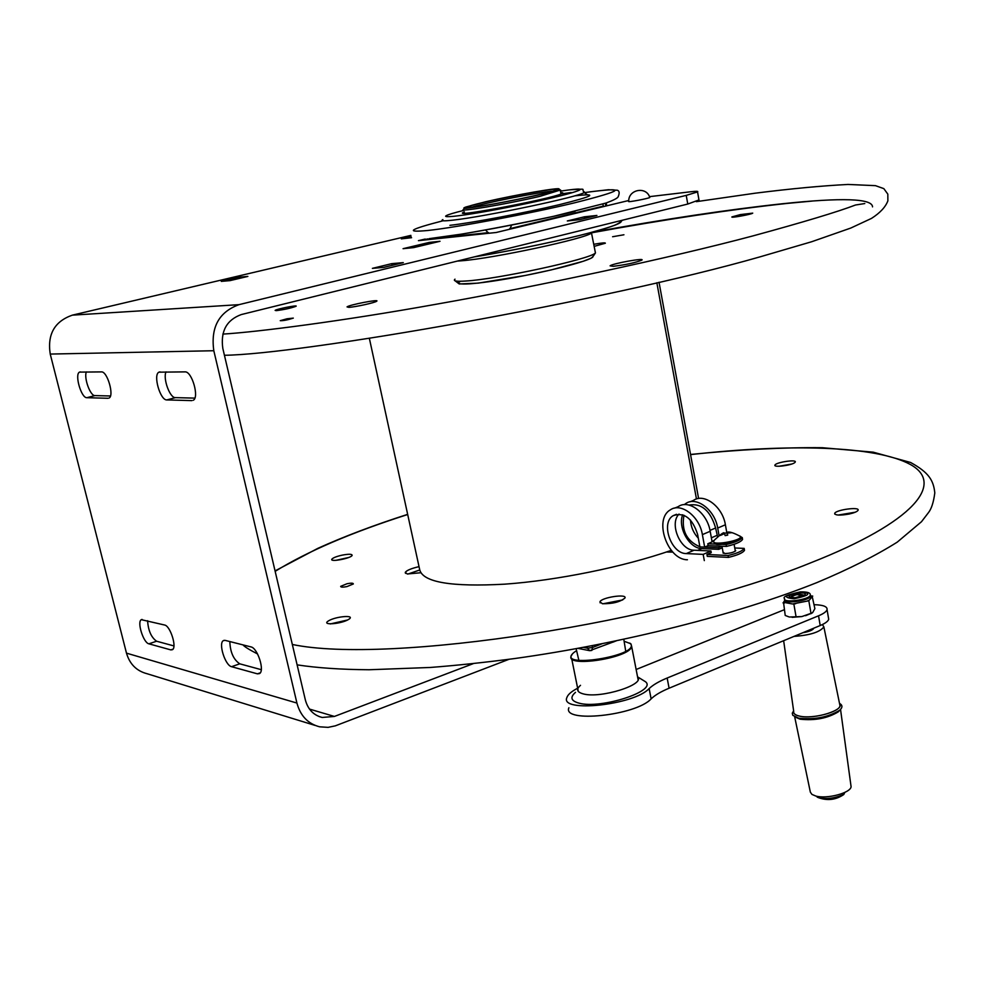 <?xml version="1.0" encoding="UTF-8"?>
<svg xmlns="http://www.w3.org/2000/svg" width="984" height="984" viewBox="0 0 984 984"><rect width="100%" height="100%" fill="white"/><g stroke="black" fill="none" stroke-linecap="round" stroke-linejoin="round"><path stroke-width="1.48" d="M420.758 572.75L407.278 573.979L405.273 572.344C406.761 570.326 411.337 568.432 419.024 566.636M672.835 552.11L666.426 552.024M602.368 603.709L599.957 601.814C601.347 597.436 627.448 593.475 624.926 598.051C620.068 602.011 612.54 603.893 602.368 603.709M328.484 620.879C335.999 616.205 356.269 614.68 348.668 619.391C341.153 624.127 320.649 625.615 328.484 620.879M342.1 555.161C348.742 553.906 352.087 553.98 352.137 555.37C351.226 558.309 329.861 562.393 331.805 559.256C332.924 557.842 336.356 556.464 342.1 555.161M794.814 462.566C791.726 465.395 773.301 467.72 774.949 465.1C775.687 462.332 796.929 459.134 795.256 462.049L794.814 462.566M849.155 514.029C840.029 515.628 835.207 515.419 834.69 513.402C835.687 509.798 860.114 506.514 858.06 510.278C857.236 511.618 854.272 512.861 849.155 514.029M347.057 583.721C351.239 582.934 353.33 583.02 353.342 583.955L346.946 586.587C342.764 587.374 340.661 587.288 340.661 586.353L347.057 583.721M419.738 569.994L407.88 574.066M622.675 599.945L602.971 603.795M348.779 557.461L335.901 560.339M791.653 464.054L779.082 466.256M855.219 512.221L838.122 515.062M347.647 619.969L330.28 623.942M592.245 232.261C664.901 219.075 728.221 209.58 782.194 203.774C842.218 197.427 872.328 198.46 872.537 206.874M593.795 244.278C601.728 242.888 605.578 242.531 605.357 243.232L594.188 246.357M613.18 266.32L610.092 265.84C612.171 263.589 645.356 257.587 641.863 260.108C635.578 262.679 626.021 264.745 613.18 266.32M348.84 307.34L347.044 306.897C349.123 304.843 380.107 298.878 376.724 301.178C375.47 302.592 355.039 307.106 348.84 307.34M740.399 214.586L752.735 213.134C751.727 214.364 729.882 218.313 731.948 216.898L740.399 214.586M276.221 310.649L275.126 310.378C276.504 309.025 298.361 304.72 296.036 306.27C291.079 308.127 284.474 309.591 276.221 310.649M623.93 234.77L612.601 236.738L623.93 234.77M287.033 318.779L293.306 318.115C287.722 319.935 283.367 320.784 280.243 320.673L287.033 318.779M591.802 232.778C666.672 219.161 732.034 209.358 787.864 203.344L812.071 201.08M671.297 550.363C623.585 566.907 556.698 580.498 504.927 584.152C451.275 587.104 422.874 582.294 419.701 569.711L369.369 338.398M613.106 642.097L614.237 641.666M485.739 201.732C515.198 194.869 561.188 186.874 559.023 189.076C559.207 192.274 446.638 213.885 466.084 206.947L485.739 201.732M463.858 209.211C455.875 212.704 507.08 204.094 540.032 196.32L560.4 190.023M474.337 207.021C493.193 204.807 547.645 193.528 555.074 190.33C572.036 184.008 467.757 204.082 467.092 207.243L474.337 207.021M471.274 207.378C482.591 203.319 540.61 191.745 552.627 191.154M464.399 211.892L462.541 212.876C457.695 216.665 549.539 199.075 561.237 193.934C563.537 193.024 563.377 192.606 560.757 192.692M571.138 192.52L560.991 193.959M442.862 219.592C440.168 221.043 443.599 221.215 453.132 220.121C484.952 216.677 580.375 196.529 584.213 192.507L584.066 191.597M621.248 221.548C620.412 224.008 606.574 228.632 579.736 235.41C546.132 243.638 510.954 250.809 474.202 256.91M511.692 225.053L509.761 229.223M603.586 206.578L602.823 204.082M427.044 238.854L427.228 239.739M488.704 233.269L485.53 229.998M606.23 203.048L606.734 205.828M460.537 281.264C451.336 286.098 476.76 284.487 514.939 277.439C553.02 270.465 590.658 260.452 592.958 256.849M652.601 212.753L638.468 216.246M649.723 197.317L649.772 197.477C648.714 198.522 626.082 202.753 628.739 201.4C628.161 189.383 646.439 185.939 649.784 197.489M735.122 549.933L735.712 550.696C733.744 552.405 730.103 553.365 724.802 553.549L723.031 552.098M721.862 546.218L718.443 547.719L701.075 546.944M698.308 538.174C693.548 533.082 690.928 527.03 690.473 520.044M699.895 546.784C686.598 541.04 681.285 530.536 683.966 515.259M719.046 535.456L717.705 528.064C714.901 509.872 696.328 495.887 685.688 503.599L684.261 504.657M726.795 532.578L725.393 524.779C722.613 506.649 704.064 492.726 693.4 500.438L690.079 501.803M704.31 560.609L703.166 554.386L686.291 553.586C671.149 553.808 660.412 522.799 673.179 515.653C684.274 512 692.429 518.26 697.619 534.435L699.907 546.895L704.667 547.104L702.379 534.62C699.501 516.305 680.903 502.172 670.288 509.897C653.487 519.269 667.521 559.957 687.435 559.761M703.166 554.386L710.94 550.991L711.235 552.614L706.93 554.496L707.275 556.366L728.467 557.387L728.123 555.505C737.287 553.303 742.637 550.942 744.175 548.42L744.507 550.302C742.969 552.823 737.619 555.185 728.467 557.387M744.187 548.395L734.765 547.977M722.244 547.793L718.726 549.33L701.85 548.58C689.464 548.654 677.533 527.572 682.65 514.755M706.93 554.496L728.123 555.505M718.726 549.33L718.443 547.719M715.405 544.078L707.791 543.758L712.109 541.889L710.177 531.286C707.336 513.033 688.751 498.974 678.124 506.698L674.667 508.101M710.94 550.991L694.064 550.216C680.239 550.425 669.059 523.513 679.058 514.066M726.475 546.415L726.143 544.533C735.319 542.332 740.669 539.995 742.231 537.522L742.563 539.404C741.014 541.876 735.651 544.226 726.475 546.415L708.062 545.628M722.588 544.373L726.143 544.533M707.791 543.758L708.123 545.591L704.667 547.104M742.563 539.404L742.244 537.485L740.78 537.436M713.806 540.61L712.022 541.385M717.545 536.624L715.614 527.99C710.448 510.659 701.567 503.008 688.984 505.063M716.967 535.407L711.37 537.817M714.421 543.106C714.999 547.166 743.842 541.348 739.796 537.99M724.556 533.599L726.905 532.418L731.715 532.713L727.213 533.094L727.729 535.124L725.134 535.603L724.63 533.574L720.3 535.456L724.322 532.934C723.793 532.012 720.448 534.423 714.298 540.179L713.412 541.68C713.941 545.849 743.584 540.068 740.362 536.428C742.686 537.202 740.755 539.06 734.593 541.987C727.373 544.066 721.014 544.767 715.491 544.103L713.388 541.544M726.881 532.565L727.348 535.161M727.028 532.529L727.496 535.148M727.213 533.094L727.582 535.136M822.427 624.533L823.866 626.906C819.955 632.097 810.004 635.258 794.002 636.39M813.817 628.173C812.858 630.117 809.192 631.63 802.809 632.737M839.61 703.867L839.979 705.7C839.746 712.084 812.218 719.23 799.648 716.131C795.22 715.134 793.239 713.523 793.694 711.309L783.645 640.695M839.586 703.757C845.416 709.993 814.137 719.759 799.611 716.155C795.097 715.122 793.116 713.474 793.682 711.198M839.512 703.388L840.84 704.298C842.648 706.032 842.206 708.062 839.487 710.362C827.95 717.287 814.358 719.894 798.688 718.185L792.772 715.294L792.292 713.179L793.633 710.854M840.151 709.771L838.294 711.85C827.507 718.332 814.789 720.78 800.14 719.181L795.158 717.078M840.053 709.87L838.38 711.739M850.84 784.924L851.099 786.769C850.57 793.03 826.757 799.279 815.736 796.019L811.948 794.408L810.349 792.157L794.678 716.844M798.245 594.963L804.199 595.222M844.85 792.391L843.78 794.531L843.153 793.153M816.855 796.277L817.212 797.163C825.158 799.574 833.94 798.676 843.559 794.482M790.509 597.596L790.521 597.313C791.53 595.91 794.395 594.914 799.119 594.336L804.211 595.271C799.254 593.684 794.641 594.471 790.447 597.571M795.084 597.755L804.543 595.037C809.672 590.794 786.437 593.93 789.389 597.079L795.084 597.755M788.787 616.833L785.22 615.443L783.522 602.306L792.526 603.979L806.978 601.138L809.291 600.142L812.243 596.648L810.521 595.787M784.777 600.289L783.522 602.306M789.476 617.017L801.874 616.562L810.988 613.352L808.811 600.72L806.978 601.138M795.699 603.721L792.526 603.979M796.068 616.784L793.867 604.139M810.988 613.352L812.636 612.638L814.875 608.641L812.243 596.648M811.382 595.935L812.722 596.083M784.346 603.032L783.018 602.872M801.874 616.562L792.157 617.337M812.341 612.872L805.552 615.713M624.114 641.248L630.35 643.585C641.679 655.91 553.106 669.575 574.139 652.318L576.587 650.633M572.061 654.508L571.163 656.057C565.64 667.927 629.526 658.087 631.703 646.673L631.015 644.003L629.785 643.106M568.912 707.73C561.827 723.363 636.217 715.565 651.125 698.861C654.95 695.159 660.941 691.604 669.095 688.21L820.201 625.529C825.232 623.401 828.061 621.322 828.7 619.293L828.393 617.435M636.131 669.489L784.223 609.748M814.199 604.693C823.178 604.926 827.47 606.574 827.064 609.637C826.412 611.642 823.571 613.696 818.54 615.799L667.152 678.025C658.985 681.395 652.982 684.913 649.132 688.579C634.176 705.073 559.699 712.994 566.858 697.582C567.842 694.569 571.446 691.444 577.657 688.222M637.595 677.017C645.627 684.544 600.83 698.689 583.487 693.954C576.907 692.219 575.911 689.341 580.498 685.319M575.492 692.355C569.785 697.361 570.991 700.965 579.084 703.166C601.076 709.329 657.669 690.817 645.442 681.715L642.687 680.005M239.026 277.18L247.87 276.406L230.022 280.625L221.277 281.375L239.026 277.18L239.309 278.423M584.373 216.812L596.919 215.447L579.797 219.617L567.325 220.957L584.373 216.812L584.681 218.423M391.743 263.65L403.292 262.63L383.834 267.377L372.395 268.361L391.743 263.65L392.112 265.36M411.583 237.697L401.312 238.878L411.066 236.578M628.776 200.502L496.243 232.482L418.446 240.65L425.359 239.014M649.452 196.652L690.706 191.769C696.303 191.117 698.591 191.167 697.558 191.929L686.229 195.385L687.767 204.045L698.972 199.937M413.637 247.624L403.071 248.681L429.332 242.396L440.02 241.289L413.637 247.624M429.332 242.396L429.614 243.786M315.212 725.454L147.046 673.72C136.555 670.977 129.703 664.114 126.481 653.142L50.233 354.068C47.207 334.351 54.575 321.374 72.324 315.151L238.989 304.659L686.229 195.385M238.989 304.659C218.952 311.977 210.564 327.328 213.811 350.722L296.922 703.056C300.428 715.897 308.017 723.818 319.677 726.819L328.09 727.361L335.323 725.848L508.937 659.329M108.055 398.286L86.875 397.696C81.229 398.2 74.341 374.215 79.544 372.112L101.463 371.903C107.342 371.189 114.464 395.876 109.027 398.053L109.089 398.016M191.905 400.611L166.837 399.922C160.22 400.439 152.877 374.744 158.928 372.173L185.017 371.878C191.929 371.103 199.543 397.61 193.184 400.303L193.282 400.242M257.427 673.843L231.584 666.697C225.213 665.553 218.153 643.192 223.368 640.633L225.201 640.387L250.969 646.906C257.599 647.915 264.942 670.891 259.505 673.585L257.427 673.843L260.256 672.835M170.822 649.895L148.892 643.819C143.393 642.872 136.788 621.777 141.339 619.674L164.623 625.024C170.33 625.849 177.157 647.509 172.409 649.698L170.822 649.895L173 649.145M473.255 663.646L334.412 716.438L322.186 717.459C313.539 715.257 307.93 709.415 305.347 699.919L222.815 348.41C220.428 331.251 226.591 319.972 241.289 314.56L687.767 204.045M410.882 235.385L72.324 315.151M86.321 371.903C83.751 378.065 90.307 396.048 94.956 395.593L110.454 395.986M166.013 371.878C162.778 378.582 169.9 398.114 175.41 397.634L194.832 398.114M229.825 641.556C230.207 652.146 233.516 659.575 239.739 663.819L261.277 669.673M147.6 620.719C148.227 630.559 151.228 637.398 156.591 641.224L173.934 645.934M292.322 644.471C388.127 664.594 663.388 622.921 810.57 562.885C915.194 521.778 944.775 483.513 910.471 464.546C875.588 445.506 788.541 443.636 690.571 454.608M407.683 514.521C351.657 532.43 307.475 551.372 275.151 571.347M696.463 498.999L656.845 282.752L696.463 498.999M602.036 643.77L592.516 647.484L591.864 650.412L589.748 650.682L587.485 648.198L583.278 647.386M592.159 645.701L592.516 647.484L587.485 648.198L587.177 646.648M560.449 191.117L567.719 190.097C600.572 185.656 564.275 196.382 507.4 207.44C450.524 218.571 425.764 219.776 464.079 210.33M449.909 225.336C471.988 222.864 525.025 212.876 559.146 204.721C593.918 196.05 599.059 193.098 574.582 195.877M575.136 211.339C529.995 222.31 457.855 235.791 429.86 238.558M584.287 192.63C628.579 186.653 625 190.133 573.549 203.073C528.359 213.922 456.146 227.476 428.163 230.453C404.35 232.691 409.282 229.469 442.972 220.785M509.663 228.706L603.5 206.087M427.093 239.137L488.568 232.642M606.439 204.278L605.529 204.377M595.135 251.301L595.443 252.95C590.953 258.989 497.301 279.321 465.666 281.03C456.33 281.645 452.775 281.018 455.002 279.173M457.351 261.08L461.521 260.785C493.107 258.521 587.03 238.325 591.642 232.9L592.27 232.15M725.393 524.779L717.705 528.064M701.85 548.58L697.681 550.388M702.379 534.62L710.177 531.286M686.291 553.586L694.064 550.216M715.614 527.99L710.005 530.388M739.648 535.886L740.362 536.428C733.326 532.627 728.861 531.286 726.955 532.418L726.905 532.418M810.349 595.369L810.496 596.218C809.758 600.793 782.711 604.422 784.765 599.687L784.74 599.514M800.09 591.999C812.021 593.044 810.066 595.295 794.223 598.752C782.366 597.657 784.334 595.406 800.09 591.999M810.435 595.861L810.312 595.185C810.668 592.786 807.311 591.704 800.226 591.925C787.52 594.705 782.305 596.944 784.58 598.653C782.538 603.389 809.586 599.76 810.312 595.185L810.201 594.373M820.201 625.529L818.54 615.799M669.095 688.21L667.152 678.025M651.125 698.861L649.132 688.579M213.811 350.722L50.233 354.068M126.481 653.142L296.922 703.056M309.493 709.083L334.412 716.438M94.956 395.593L86.875 397.696M175.41 397.634L166.837 399.922M239.739 663.819L231.584 666.697M156.591 641.224L148.892 643.819M297.119 664.864C317.217 667.927 341.214 669.563 369.086 669.747L430.168 667.472C455.998 665.504 484.226 662.515 514.853 658.517C621.814 643.671 737.717 614.311 816.954 582.565C849.032 569.109 875.809 555.628 897.248 542.135L921.491 521.717L928.318 512.812C931.418 509.011 933.57 502.381 934.8 492.91C933.521 480.29 928.834 472.529 910.606 462.48L873.202 452.16L822.316 447.708C783.227 447.326 739.304 449.577 690.534 454.46M407.659 514.361C373.994 525.161 344.056 536.489 317.82 548.359L275.053 570.904M243.073 644.914C244.155 646.513 248.989 649.526 257.55 653.966M405.494 573.34L405.273 572.344M600.166 602.885L599.957 601.814M331.952 559.884L331.805 559.256M834.813 514.14L834.69 513.402M696.352 201.658L755.183 193.196C790.804 188.707 821.751 185.792 848.048 184.451L875.477 185.656L883.829 188.633L887.826 194.131L887.875 200.834C885.551 207.034 880.09 212.888 871.48 218.411L850.779 228.054L811.652 241.744L760.017 256.861C603.598 301.633 300.415 354.363 224.426 355.273M864.788 203.553L855.526 205.004C837.778 211.794 803.596 222.101 752.957 235.902C670.375 257.906 537.965 286.295 435.494 304.363C343.084 320.981 257.808 331.989 222.839 334.105M698.591 498.507L659.034 282.236M625.726 651.199L623.794 639.28M578.887 660.449L576.132 648.69M559.023 189.076L560.818 190.306M561.003 194.032L560.363 190.675M589.748 650.682L616.255 640.867M577.928 648.37L589.613 650.658M587.374 194.783L584.213 192.507C580.339 188.657 589.195 188.756 570.277 189.777M589.785 191.843L608.456 189.727L617.435 190.244C619.44 190.982 619.674 193.172 618.136 196.849C617.337 198.288 613.315 200.355 606.058 203.024L553.906 216.234C521.077 223.27 490.339 229.223 461.705 234.094L429.196 238.645M474.153 256.922C514.693 250.416 568.666 238.62 588.604 233.134C615.517 225.643 617.214 224.893 622.454 220.219M605.332 203.331L605.849 206.037M591.384 232.396L595.443 252.95C591.138 259.395 592.233 257.55 583.377 261.227L551.114 269.948L525.407 275.446L478.187 283.134L459.233 283.97L455.075 280.797M744.175 548.42L744.507 550.302M673.179 515.653L676.512 514.288M721.961 546.218L723.24 553.303M734.101 544.287L735.331 551.138M823.866 626.906L839.979 705.7M839.524 703.462L840.84 704.298M838.294 711.85L839.487 710.362M851.099 786.769L840.533 709.39M813.03 629.28L812.895 628.555M818.184 797.557C827.273 800.964 835.81 799.955 843.78 794.531M810.828 613.77L811.554 613.241M630.35 643.585L631.015 644.003M638.099 679.612L631.703 646.673M578.297 691.444L571.667 658.554M828.7 619.293L827.064 609.637M637.558 676.844L645.442 681.715M319.037 716.524L322.186 717.459M80.38 371.903L79.544 372.112M160.035 371.878L158.928 372.173M224.315 640.301L223.368 640.633M142.077 619.428L141.339 619.674M697.558 191.929L699.071 200.527"/></g></svg>
